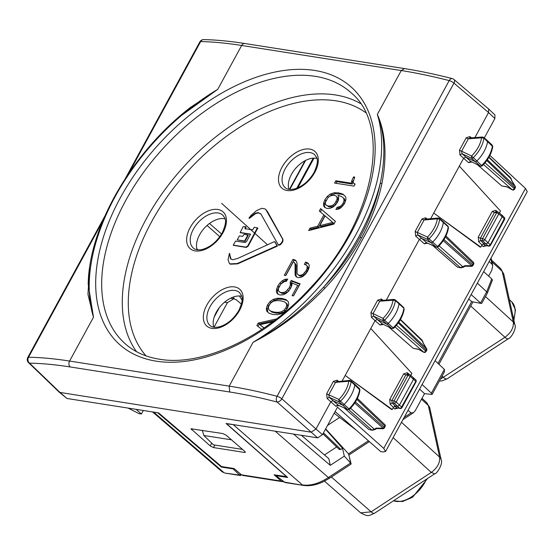 <?xml version="1.0" encoding="UTF-8"?>
<svg xmlns="http://www.w3.org/2000/svg" width="555" height="555" viewBox="0 0 555 555"><rect width="100%" height="100%" fill="white"/><g stroke="black" fill="none" stroke-linecap="round" stroke-linejoin="round"><path stroke-width="0.83" d="M407.994 410.353L411.04 412.878L413.399 412.767L415.3 410.575L424.533 393.641L432.081 394.473L431.395 393.204L422.098 384.497M489.177 261.474L492.07 264.277L492.722 265.574L491.848 270.188L488.622 276.106M434.718 473.803L374.514 513.243A8.596 2.72 -123.2 0 1 371.108 511.835L331.39 477.009M202.298 430.326L203.845 435.488L231.463 439.824M242.521 449.411L213.467 444.846L203.845 435.488M293.567 434.079L330.287 465.333L328.824 458.659L301.393 435.307M350.892 464.237L350.704 463.134L344.308 456.148L342.553 448.35L340.853 449.467L339.237 449.21M324.467 454.947L336.684 446.948M157.988 412.781L152.757 411.963M157.904 412.941L221.389 467.074L221.66 466.575M233.398 468.42L233.128 468.919L221.389 467.074M276.182 475.142L275.911 475.635L287.65 477.48L226.579 423.729L236.25 425.075M344.308 456.148L330.287 465.333M368.423 440.795L348.519 453.837L351.114 463.765M348.519 453.837L325.66 428.855M342.553 448.35L325.507 429.147M350.58 463.009L328.394 477.543C319.007 483.565 310.356 486.027 302.433 484.938L233.475 424.811M275.238 431.2L328.394 477.543L329.739 478.091L323.489 481.636C316.44 485.042 309.759 486.298 303.439 485.417L285.097 482.538L275.904 475.635M239.795 475.205L233.128 468.919M240.96 475.233L239.802 475.198L240.468 473.963M471.133 294.559L480.547 303.016L486.679 291.819L477.369 283.126M481.865 303.183L481.338 303.474L471.694 301.629L481.338 303.474M444.437 371.815L444.368 369.366L435.085 360.674M339.66 417.443L327.568 425.366M468.718 298.992L471.694 301.629M424.533 393.641L419.58 389.111M492.438 280.081L491.751 278.936L486.679 291.819A3.441 1.006 28.6 0 1 487.38 293.075L481.837 303.231M491.751 278.936L483.648 271.61M241.425 304.147L236.472 299.929L233.919 298.729L227.439 302.628L224.574 302.177M213.987 327.214L227.439 302.628M219.357 307.574L214.188 317.051M209.485 223.471L221.577 234.023M196.824 248.696L198.031 249.847M219.808 236.701L207.043 225.462M234.744 296.592L234.113 296.772M489.905 155.393L525.481 188.436L527.243 191.662L385.545 451.534L383.089 451.978L380.751 451.61L335.095 411.56M385.552 451.52L383.734 448.391L337.489 407.169L322.476 434.697L317.654 437.86L277.098 402.042A4.301 2.685 -75.4 0 1 277.084 396.27C260.087 391.858 244.124 388.479 229.18 386.134L253.094 342.275A181.228 109.751 -47.9 0 0 355.845 234.716A181.228 109.751 -47.9 0 0 377.351 114.392L401.265 70.541C416.208 72.885 432.185 76.236 449.21 80.593L277.084 396.27A4.301 1.256 -151.4 0 1 281.829 398.795L453.962 83.125A4.301 1.256 -151.4 0 0 449.21 80.593A4.301 2.678 -75.6 0 1 452.283 78.609L452.283 78.609A4.301 4.301 0 0 1 454.004 79.497A4.301 2.47 -49.6 0 1 453.962 83.125L488.553 112.54L488.608 108.933L454.004 79.497M386.349 299.977L419.337 239.476L421.467 238.275L431.006 242.653L427.496 239.344L417.79 234.89L417.318 232.392L427.44 237.041A23.969 14.513 -47.9 0 0 437.298 218.823L439.678 219.156A25.683 15.554 -47.9 0 1 429.05 238.803L427.44 237.041L427.496 239.344A1.616 0.978 -47.9 0 0 429.05 238.803L432.657 242.084A25.794 15.616 -47.9 0 0 443.334 222.347A1.72 1.041 -47.9 0 0 443.119 221.584A1.72 1.041 -47.9 0 0 443.098 221.57L439.456 218.42A1.616 0.978 -47.9 0 1 439.678 219.156L448.183 226.877A1.575 0.95 -47.9 0 0 447.989 226.183L443.119 221.584M448.495 227.592C447.469 234.418 444.014 240.842 438.124 246.871L436.327 247.19L431.006 242.653A1.72 1.041 -47.9 0 0 432.657 242.084L437.576 246.496A25.641 15.533 -47.9 0 0 448.183 226.877L447.989 226.183M436.32 247.183L426.698 242.771L417.79 234.89L415.688 236.118L415.209 231.338A1.72 0.506 28.6 0 0 417.318 232.392L424.069 220.009L437.298 218.823L438.249 218.018M427.6 243.18L424.339 243.825L426.462 242.611L436.063 247.024A1.575 0.95 -47.9 0 0 437.576 246.496L437.985 246.51M437.298 247.308L460.366 267.607L464.993 265.776M432.747 245.546L457.5 267.156L460.865 267.843L463.633 267.142L465.062 266.206L471.431 266.324A1.72 0.402 -88.9 0 0 471.736 265.776L464.84 265.644M471.424 266.324A1.72 1.72 0 0 0 472.971 265.429L472.624 264.797A1.72 1.075 131.4 0 1 471.736 265.776L443.237 240.69M457.5 267.156L460.865 267.843M472.971 265.429L473.616 264.236A1.72 0.506 -151.4 0 0 473.269 263.611L472.624 264.797L443.958 239.573M483.71 137.418A1.616 0.978 132.1 0 1 483.925 138.16L481.546 137.813L482.482 137.016L483.703 137.418L487.352 140.561A1.72 1.041 132.1 0 1 487.366 140.581A1.72 1.041 132.1 0 1 487.581 141.358A25.794 15.616 132.1 0 1 476.752 161.068A1.72 1.041 132.1 0 1 475.101 161.623L465.749 157.079L463.612 158.279L468.614 162.629L470.751 161.422L480.151 165.987L471.583 158.307L462.079 153.693L461.6 151.182A1.72 0.506 28.6 0 1 459.491 150.127L466.242 137.744A1.72 0.506 28.6 0 0 468.351 138.799L469.96 138.07M473.137 157.786A1.616 0.978 132.1 0 1 471.583 158.307L471.542 156.01L481.664 165.48A1.575 0.95 132.1 0 1 480.151 165.987L481.504 166.257L482.219 165.848C488.143 159.861 491.654 153.451 492.743 146.603L483.925 138.16A25.683 15.554 132.1 0 1 473.137 157.786M492.743 146.603L492.236 145.174A1.575 0.95 132.1 0 1 492.431 145.889A25.641 15.533 132.1 0 1 481.664 165.48L482.087 165.48M480.415 166.153L470.751 161.422L462.079 153.693L459.963 154.914L459.491 150.127M488.837 157.363L511.37 179.133L510.579 177.704L511.668 180.493M487.332 159.75L515.172 186.265A1.72 1.72 0 0 1 515.207 187.972L486.797 160.52M515.207 187.972L514.554 189.165A1.72 0.506 -151.4 0 0 514.207 188.533A1.72 1.075 -48.6 0 1 512.279 189.796L512.189 189.748M477.432 164.703L501.775 185.96L507.152 186.966M483.53 164.502L512.279 189.796L507.201 186.973M415.209 231.338L421.96 218.954A1.72 0.506 28.6 0 0 424.069 220.009L425.408 219.176L438.214 218.018L439.456 218.42M425.581 219.156L425.671 217.803L421.96 218.954M482.489 137.016L469.683 137.973M471.466 137.834L469.953 136.599L469.856 137.959M499.396 213.023L500.478 211.032L459.339 166.112L433.739 213.058L479.943 246.982L480.803 247.121L433.739 213.058L430.666 218.698M502.15 216.783L498.765 213.966L484.772 239.621L482.614 238.525A1.72 1.27 98.9 0 0 482.808 240.849A1.72 1.02 134.4 0 0 484.772 239.621L487.984 242.764L486.055 244.027L482.808 240.849L480.637 240.509L480.422 238.178L482.614 238.525L496.6 212.87A1.72 1.27 -81.1 0 1 497.884 212.086A1.72 1.72 0 0 1 498.716 212.461A1.72 1.061 -50.3 0 1 498.765 213.966A1.72 0.506 -151.4 0 0 496.6 212.87L494.408 212.523L496.198 211.968L495.809 210.324L492.257 211.434L478.271 237.089L478.681 241.744L481.983 244.956L480.803 247.121M501.796 215.16L502.15 216.776L487.984 242.764L490.176 244.609A1.72 1.082 130.2 0 1 488.268 245.893L486.055 244.027L483.911 243.687L481.983 244.956M489.968 245.324L504.224 218.843A1.72 1.048 -45.1 0 0 504.28 217.428A1.72 1.72 0 0 1 504.571 219.482A1.72 0.506 -151.4 0 0 504.224 218.843L502.15 216.776M502.185 215.347L498.716 212.461M485.618 245.525L488.268 245.893A1.72 1.214 -79.4 0 0 488.698 246.108A1.72 1.72 0 0 0 490.53 245.227L504.578 219.475M486.617 245.712L483.245 246.593L485.146 245.303L483.058 243.555M59.441 392.35L311.154 432.185L315.975 429.029L330.787 401.869L332.917 400.668L342.456 405.046A1.72 1.041 -47.9 0 0 344.114 404.477A25.794 15.616 -47.9 0 0 354.784 384.74A1.72 1.041 -47.9 0 0 354.569 383.977A1.72 1.041 -47.9 0 0 354.548 383.963L350.906 380.813L349.664 380.418L348.748 381.216L351.128 381.549A1.616 0.978 -47.9 0 0 350.913 380.82M342.116 381.091L375.062 320.672L371.413 317.307L373.529 316.086L373.05 313.575A1.72 0.506 28.6 0 1 370.941 312.521L371.413 317.307M459.339 166.112L463.612 158.279L459.963 154.914M474.893 137.584L488.553 112.54L494.873 118.534L484.3 137.931M344.197 407.939L368.95 429.549L372.315 430.236L375.083 429.535L376.512 428.599L382.881 428.717A1.72 0.402 -88.9 0 0 383.186 428.169L376.443 428.169M345.189 375.451L391.393 409.375L392.253 409.514L345.189 375.451M388.882 327.096L413.225 348.353L418.602 349.359M488.615 108.933L494.935 114.934L494.873 118.534M360.07 237.235C350.288 255.064 338.127 271.707 323.586 287.178C302.107 310.217 278.61 328.581 253.094 342.275C278.846 329.226 302.752 311.244 324.814 288.322L323.586 287.178A183.809 111.312 132.1 0 0 380.258 183.247C385.892 156.559 384.927 133.609 377.351 114.392C385.69 133.276 387.203 156.364 381.882 183.663L380.258 183.247C376.484 201.361 369.755 219.357 360.07 237.235L361.52 238.012C351.669 255.966 339.438 272.734 324.814 288.322M361.52 238.012C371.274 220.009 378.059 201.895 381.882 183.663M395.16 299.818A1.616 0.978 132.1 0 1 395.375 300.56L392.995 300.213L393.932 299.409L395.16 299.811L398.802 302.954A1.72 1.041 132.1 0 1 398.823 302.975A1.72 1.041 132.1 0 1 399.031 303.751A25.794 15.616 132.1 0 1 388.202 323.461A1.72 1.041 132.1 0 1 386.551 324.016L377.206 319.472L375.062 320.672L380.064 325.022L382.201 323.815L391.601 328.38L383.04 320.707L373.529 316.086L382.201 323.815L391.601 328.38A1.575 0.95 132.1 0 0 393.113 327.873L384.587 320.186A1.616 0.978 132.1 0 1 383.04 320.707L382.999 318.403L384.587 320.186A25.683 15.554 132.1 0 0 395.375 300.56L403.887 308.282A25.641 15.533 132.1 0 1 393.113 327.873L393.537 327.873M381.41 300.463L393.974 299.409M403.693 307.567A1.575 0.95 132.1 0 1 403.887 308.282L403.693 307.567L398.823 302.975M391.865 328.546L393.668 328.241C399.593 322.261 403.103 315.844 404.193 308.996M400.453 319.465L422.036 340.097L423.125 342.886M398.788 322.143L426.622 348.658A1.72 1.72 0 0 1 426.656 350.365L398.247 322.913M426.656 350.365L426.011 351.558A1.72 0.506 -151.4 0 0 425.657 350.926L426.309 349.74A1.72 1.054 133.7 0 0 426.538 348.672L422.875 342.601M396.45 325.223L425.657 350.926A1.72 1.075 -48.6 0 1 423.729 352.189L423.638 352.141M394.987 326.895L423.729 352.189L418.65 349.366M347.77 409.576L337.912 405.004L347.777 409.583L349.574 409.264C355.464 403.235 358.925 396.811 359.945 389.985L351.128 381.549A25.683 15.554 -47.9 0 1 340.499 401.203L338.89 399.433L338.945 401.737A1.616 0.978 -47.9 0 0 340.499 401.203L349.026 408.889A25.641 15.533 -47.9 0 0 359.64 389.27A1.575 0.95 -47.9 0 0 359.439 388.576L354.569 383.977M349.671 380.418L337.135 381.667M327.138 398.511L326.659 393.731A1.72 0.506 28.6 0 0 328.775 394.785L335.525 382.402L348.748 381.216A23.969 14.513 -47.9 0 1 338.89 399.433L328.775 394.785L329.24 397.283L337.912 405.004L335.789 406.218L327.138 398.511L329.24 397.283L338.945 401.737L347.513 409.417A1.575 0.95 -47.9 0 0 349.026 408.889L349.435 408.903M348.748 409.701L371.815 430L374.417 429.265L376.29 428.037M382.881 428.717A1.72 1.72 0 0 0 384.421 427.822L384.074 427.197A1.72 1.075 131.4 0 1 383.186 428.169L354.687 403.083M384.421 427.822L385.073 426.635A1.72 0.506 -151.4 0 0 384.719 426.004A1.72 1.054 -46.3 0 0 384.747 424.568L357.371 398.393M381.132 300.366L379.807 301.192A1.72 0.506 28.6 0 1 377.691 300.137L370.941 312.521M381.306 300.352L381.403 298.992L377.691 300.137M326.659 393.731L333.409 381.347A1.72 0.506 28.6 0 0 335.525 382.402L336.857 381.569M333.409 381.347L337.128 380.196L337.031 381.549M410.846 375.416L411.928 373.425L370.789 328.504M416.021 381.882A1.72 1.72 0 0 0 415.73 379.821L410.166 374.854A1.72 1.72 0 0 0 409.333 374.479A1.72 1.27 98.9 0 1 409.819 374.701A1.72 1.061 129.7 0 1 410.166 374.854A1.72 1.061 129.7 0 1 410.214 376.359L408.057 375.263L394.064 400.918A1.72 0.506 -151.4 0 1 396.221 402.014L399.433 405.157L397.505 406.42L395.361 406.087L393.433 407.349L392.253 409.514M413.246 377.553L413.6 379.176L399.433 405.157L401.626 407.002A1.72 0.506 -151.4 0 1 401.98 407.634L416.028 381.868M415.473 381.951L401.626 407.002A1.72 1.082 -49.8 0 1 399.718 408.286A1.72 1.214 100.6 0 0 400.148 408.501A1.72 1.72 0 0 0 401.987 407.62M393.217 407.752L394.695 408.986L396.596 407.696L400.148 408.501M334.172 413.253L356.372 430.222M222.826 433.552L190.962 428.786L210.276 445.963L213.536 447.573L244.637 452.457L245.379 452.311L244.81 451.388L226.079 435.162L222.826 433.552M286.72 476.662L274.087 474.809L281.198 481.067L283.362 481.622M317.654 437.86L226.086 423.479L286.651 476.787M242.771 475.434L241.487 474.837L281.198 481.067M241.487 474.837L234.099 468.531L221.535 466.561L158.57 412.871L67.002 398.49L59.503 392.413M136.169 409.354L141.4 414.016L143.329 410.478M141.4 414.016L139.062 413.648L128.066 408.085M88.224 283.175L88.189 284.222C88.994 226.586 132.034 152.396 190.49 107.392L217.754 89.327L241.668 45.468C226.731 43.13 213.065 41.819 200.66 41.556A4.301 1.256 28.6 0 0 199.883 41.833L125.43 178.37M88.189 284.222L93.497 317.21L87.954 294.407L89.542 268.252M176.74 118.881L217.754 89.327A181.228 109.751 -47.9 0 0 115.003 196.886A181.228 109.751 -47.9 0 0 93.497 317.21L69.583 361.062C54.647 358.717 40.966 357.441 28.527 357.233L102.668 221.265M241.709 296.28A21.922 13.278 -47.9 0 0 216.283 312.236A21.922 13.278 -47.9 0 0 213.814 327.193M316.877 158.432A21.922 13.278 -47.9 0 0 291.451 174.381A21.922 13.278 -47.9 0 0 288.982 189.338M225.025 218.83A21.922 13.278 -47.9 0 0 199.599 234.786A21.922 13.278 -47.9 0 0 197.129 249.736M351.329 183.178L335.837 180.75L334.575 183.067L354.014 186.119L355.124 184.08L353.66 183.282L353.098 181.929L354.756 177.121L353.556 176.934L351.738 180.763L351.329 183.178L352.342 184.094L336.857 181.665L335.969 183.289M338.696 196.609L338.016 195.353L341.478 196.435L343.531 198.086L344.079 200.348L343.163 203.144L341.935 204.892L340.479 206.231L337.079 207.376L335.907 209.519L338.349 209.138L340.673 207.979L344.558 203.512L345.925 199.571L345.904 197.892L345.397 196.435L342.907 194.139L338.488 192.835L334.276 192.745L330.558 193.917L327.353 196.31L324.821 199.842L323.593 203.047L323.537 205.627L324.717 207.452L327.055 208.43L330.038 208.326L332.889 207.14L335.435 205.017L337.558 202.069L338.488 199.966L338.696 196.609M286.422 281.336L287.67 279.054L284.986 279.318L282.356 280.663L279.97 282.883L277.854 285.985L276.529 289.356L276.418 292.048L277.569 293.983L279.984 294.976L282.932 294.83L285.804 293.602L288.406 291.375L290.584 288.322L291.84 285.353L292.076 283.106L297.737 285.291L292.083 295.655L293.553 295.884L300.109 283.869L291.195 280.448L290.14 282.377L290.452 284.639L289.322 287.705L285.7 291.639L283.522 292.478L281.205 292.575L279.332 291.861L278.395 290.529L278.381 288.621L280.816 284.042L284.479 281.531L286.422 281.336M285.971 299.617L281.947 298.41L277.32 298.257L273.337 299.305L270.063 301.538L267.545 304.882L266.303 308.386L266.823 311.251L269.092 313.291L273.122 314.532L277.743 314.643L281.725 313.596L285.013 311.327L287.539 308.025L288.78 304.48L288.267 301.656L285.971 299.617L286.984 300.532L282.96 299.325L278.332 299.173L274.35 300.227L271.083 302.454L268.565 305.798L267.316 309.301L267.836 312.16M264.09 327.936L259.886 324.696L272.671 321.851M276.598 318.882L258.235 323.065L256.875 325.556L261.849 329.441M335.414 221.341L320.644 208.611L319.326 211.032L323.87 214.875L317.668 226.26L309.995 228.14L308.677 230.568L333.895 224.116L335.414 221.341M293.533 259.49L292.929 259.435L284.292 275.28L285.846 275.53L293.241 261.967L294.379 262.598L295.052 263.854L295.107 274.996L296.134 276.758L298.035 277.597L300.63 277.431L303.231 276.196L305.632 274.017L307.713 271.027L309.086 267.621L309.177 264.964L308.039 263.07L305.611 262.036L304.348 264.36L306.242 265.033L307.151 266.358L307.082 268.259L306.11 270.701L302.988 274.33L301.15 275.148L299.242 275.266L297.813 274.621L297.036 273.282L297.119 263.715L296.543 261.565L295.371 260.163L293.533 259.49L294.552 260.413L293.949 260.35L285.686 275.502M261.127 214.216L258.484 212.891L255.466 213.675L249.313 218.393L248.959 218.073L255.113 213.356L258.13 212.572L260.954 214.057L278.166 244.713L279.116 245.31L278.52 245.032L280.365 244.817L282.856 241.751L282.953 239.371L267.878 212.267L265.928 209.637M231.116 259.268L229.402 253.392L228.07 259.796L229.347 263.403L230.054 263.889L237.269 263.535L277.014 245.796L274.739 241.786L274.191 241.702L237.873 258.359L232.968 259.74L230.929 259.116L230.387 258.332L229.402 253.392M229.527 263.556L230.408 264.208L237.63 263.854L277.368 246.122L275.093 242.105L274.191 241.702M245.414 229.021L245.858 226.967L245.962 227.39L245.504 226.648L243.132 226.669L240.162 232.476L250.555 234.141L246.524 241.571L245.032 242.542L235.597 241.064L233.267 245.123L245.934 247.114L247.794 245.844L257.444 227.751L257.853 228.334L257.485 227.786M233.572 245.359L246.295 247.433L248.147 246.17L257.798 228.07M240.468 232.712L250.485 234.39M237.228 239.871L244.956 241.349L248.217 235.369L247.71 234.994L243.978 234.397L242.646 236.381L239.413 235.868L237.228 239.871L244.595 241.03L247.863 235.042M325.091 215.902L332.716 222.402L319.749 225.705L325.091 215.902M271.069 302.69L273.58 301.178L276.772 300.532L280.643 300.796L284.139 301.691L286.179 303.155L286.755 305.153L285.901 307.768L284.014 310.176L281.503 311.73L278.319 312.375L274.454 312.146L270.923 311.209L268.911 309.752L268.329 307.713L269.189 305.139L271.069 302.69M327.95 197.705L329.899 196.179L332.105 195.339L334.415 195.325L336.122 196.012L337.038 197.372L337.1 199.252L334.714 203.685L332.792 205.211L330.655 205.981L328.276 206.03L326.409 205.357L325.431 204.094L325.431 202.263L327.95 197.705M335.837 180.75L336.857 181.665M353.66 183.282L354.971 184.357M353.556 176.934L354.451 177.739M353.368 177.281L354.284 178.106M351.738 180.763L352.758 181.679L352.342 184.094M353.368 180.361L352.758 181.679M343.531 198.086L344.544 199.009L345.092 201.264L344.176 204.06L341.498 207.147L338.092 208.292L337.565 209.263M344.079 200.348L345.092 201.264M343.163 203.144L344.176 204.06M341.935 204.892L342.948 205.815M340.479 206.231L341.498 207.147M338.814 207.077L339.826 207.993M337.079 207.376L338.092 208.292M340.943 193.376L341.956 194.292L335.296 193.66L331.578 194.833L328.123 197.566M343.885 195.041L341.956 194.292M338.488 192.835L339.5 193.75M334.276 192.745L335.296 193.66M330.558 193.917L331.578 194.833M327.353 196.31L328.366 197.226M324.821 199.842L325.841 200.757L324.606 203.963L324.557 206.543L325.299 207.695M326.312 200.098L325.841 200.757M323.593 203.047L324.606 203.963M323.537 205.627L324.557 206.543M336.122 196.012L338.05 198.295L338.113 200.168L335.726 204.601L333.812 206.134L331.668 206.904L329.288 206.946L326.409 205.357M337.038 197.372L338.05 198.295M337.1 199.252L338.113 200.168M336.254 201.527L337.267 202.443M334.714 203.685L335.726 204.601M332.792 205.211L333.812 206.134M330.655 205.981L331.668 206.904M328.276 206.03L329.288 206.946M284.986 279.318L286.005 280.24L283.369 281.579L280.823 284.035M287.081 280.129L286.005 280.24M282.356 280.663L283.369 281.579M279.97 282.883L280.983 283.799M277.854 285.985L278.867 286.9L277.542 290.272L277.431 292.964L278.187 294.24M279.56 285.887L278.867 286.9M276.529 289.356L277.542 290.272M276.418 292.048L277.431 292.964M297.737 285.291L298.75 286.207L293.477 295.87M291.195 280.448L292.214 281.364L291.16 283.3L291.465 285.554L290.334 288.621L288.69 290.917L286.713 292.554L284.535 293.394L282.217 293.491L279.332 291.861M299.873 284.306L292.214 281.364M290.14 282.377L291.16 283.3M290.452 284.639L291.465 285.554M289.322 287.705L290.334 288.621M287.677 290.001L288.69 290.917M285.7 291.639L286.713 292.554M283.522 292.478L284.535 293.394M281.205 292.575L282.217 293.491M281.947 298.41L282.96 299.325M277.32 298.257L278.332 299.173M273.337 299.305L274.35 300.227M270.063 301.538L271.083 302.454M267.545 304.882L268.565 305.798M266.303 308.386L267.316 309.301M288.274 301.67L286.984 300.532M286.179 303.155L287.199 304.071L287.767 306.069L286.914 308.684L285.027 311.091L282.523 312.645L279.332 313.291L275.467 313.062L271.936 312.125L268.911 309.752M286.755 305.153L287.767 306.069M285.901 307.768L286.914 308.684M284.014 310.176L285.027 311.091M281.503 311.73L282.523 312.645M278.319 312.375L279.332 313.291M274.454 312.146L275.467 313.062M270.923 311.209L271.936 312.125M258.235 323.065L259.254 323.981L257.943 326.389M259.886 324.696L264 327.998M274.454 320.519L259.254 323.981M320.644 208.611L321.664 209.526L320.36 211.906M323.87 214.875L324.89 215.791L318.681 227.175L311.008 229.062L310.432 230.117M317.668 226.26L318.681 227.175M309.995 228.14L311.008 229.062M335.393 221.369L321.664 209.526M332.716 222.402L333.735 223.325L320.762 226.627L319.749 225.705M292.929 259.435L293.949 260.35M294.379 262.598L296.072 264.77L295.926 272.831L296.12 275.911L296.779 277.042M295.052 263.854L296.072 264.77M295.329 265.609L296.349 266.532M295.267 268.003L296.28 268.918M294.913 271.915L295.926 272.831M295.107 274.996L296.12 275.911M305.611 262.036L306.631 262.959L305.618 264.811M308.434 263.722L306.631 262.959M306.242 265.033L308.164 267.281L308.094 269.175L305.68 273.719L302.17 276.064L300.262 276.182L297.813 274.621M307.151 266.358L308.164 267.281M307.082 268.259L308.094 269.175M306.11 270.701L307.13 271.617M304.667 272.796L305.68 273.719M302.988 274.33L304.001 275.245M301.15 275.148L302.17 276.064M299.242 275.266L300.262 276.182M296.023 260.947L294.552 260.413M278.166 244.713L280.011 244.491L282.502 241.425L282.599 239.045L265.755 209.471L264.86 208.84L261.766 208.333L256.438 210.692L251.04 215.382L248.959 218.073M277.368 246.122L277.014 245.796M245.053 228.695L244.949 228.258L245.053 228.695L252.206 229.812L253.212 229.139L254.252 227.238L257.818 228.077M245.303 228.577L244.949 228.258L245.504 226.648M244.956 241.349L244.595 241.03M267.51 244.769L221.646 203.366M513.895 320.311L515.463 309.752L511.724 301.851A25.835 15.644 132.1 0 1 513.576 318.848M393.571 500.763A25.835 15.644 -47.9 0 0 426.337 479.298M441.135 459.7C443.32 463.147 437.298 473.595 434.669 473.838L431.263 472.43C437.389 467.865 440.171 462.766 439.609 457.119L428.314 405.525A8.596 6.278 -12.4 0 1 429.841 408.112L441.142 459.706A8.596 6.278 -12.4 0 1 441.142 459.706A8.596 6.278 -12.4 0 1 441.169 459.859M401.48 422.3L439.609 457.119A8.596 6.278 -12.4 0 1 441.142 459.7M442.085 376.137L443.612 377.469A8.596 2.72 56.8 0 0 447.018 378.885L508.359 338.703A8.596 2.72 56.8 0 0 508.415 338.661M470.709 306.02L504.946 337.287A8.596 2.72 56.8 0 0 508.359 338.703C511.002 338.474 517.017 327.915 514.825 324.564L513.299 321.976C513.861 327.623 511.079 332.729 504.946 337.287L440.476 379.093M421.502 399.198L428.314 405.525L426.788 402.715L429.841 408.112M491.896 261.793L502.219 271.381L503.746 273.976L500.693 268.578L502.219 271.381L513.299 321.976L485.472 296.564M393.134 437.611L431.263 472.43L371.108 511.835L360.646 512.855C368.784 517.204 368.624 515.616 374.514 513.243M323.482 432.858L340.853 449.467M348.637 453.962L350.704 463.134M283.855 482.017L303.439 485.417M152.569 411.935L222.18 471.833L223.942 472.61L153.867 412.31M222.18 471.826L224.948 473.089L239.67 475.08M444.382 369.387L431.395 393.204M411.04 412.878L404.165 417.381M492.07 264.277L490.8 258.491M471.681 301.615L437.992 363.4M305.638 160.402L289.807 189.435M296.8 188.235L313.2 158.161M297.827 187.819L314.019 158.126M233.197 297.078L234.286 298.798M239.441 295.988L242.07 300.151M525.481 188.436L383.734 448.391M439.102 245.865L462.967 266.872L463.702 266.622M445.422 236.992L473.269 263.611A1.72 1.054 -46.3 0 0 473.297 262.175A1.72 1.72 0 0 1 473.609 264.256M481.546 137.813A23.969 14.513 132.1 0 1 471.542 156.01L461.6 151.182L468.351 138.799L481.546 137.813M511.426 180.208L515.082 186.279A1.72 1.054 133.7 0 1 514.853 187.347L514.207 188.533L485.001 162.83M506.958 186.771L501.775 185.96M424.339 243.825L415.688 236.118M427.163 219.017L425.671 217.803M469.953 136.599L466.242 137.744M471.861 161.998L468.614 162.629M497.974 212.1L495.809 210.324M483.911 243.687L480.637 240.509L478.681 241.744M478.271 237.089A1.72 0.506 28.6 0 0 480.422 238.178L494.408 212.523L492.257 211.434M481.768 245.352L483.245 246.593M351.572 93.198A168.838 102.252 -47.9 0 0 315.233 76.326A168.838 102.252 132.1 0 0 141.879 174.686A168.838 102.252 132.1 0 0 125.312 343.857C134.442 351.905 145.792 357.025 159.368 359.203C202.402 366.855 265.609 337.419 310.758 287.497C374.008 221.133 392.163 126.644 351.572 93.198M156.163 361.159A173.139 104.853 -47.9 0 0 350.469 233.87A173.139 104.853 -47.9 0 0 314.685 70.443A173.139 104.853 -47.9 0 0 120.38 197.733A173.139 104.853 -47.9 0 0 156.163 361.159M360.493 103.549A168.54 102.071 -47.9 0 0 335.449 94.954A168.54 102.071 132.1 0 0 169.192 183.996A168.54 102.071 132.1 0 0 136.523 351.676M365.648 112.596A164.245 99.47 -47.9 0 0 336.004 100.837A164.245 99.47 132.1 0 0 151.681 221.584A164.245 99.47 132.1 0 0 146.048 355.88M229.728 392.01L70.131 366.945A4.301 3.184 -81.1 0 1 69.583 361.062L229.18 386.134L229.728 392.01C244.505 394.334 260.295 397.678 277.098 402.042A4.301 2.449 -48.5 0 0 281.829 398.795L322.476 434.697M241.668 45.468L401.265 70.541L404.47 68.584L244.873 43.519A4.301 3.184 98.9 0 0 241.668 45.468M338.612 381.41L337.128 380.196M382.915 300.234L381.403 298.992M339.05 405.573L335.789 406.218M394.695 408.986L398.067 408.112M383.311 324.391L380.064 325.022M392.995 300.213A23.969 14.513 132.1 0 1 382.999 318.403L373.05 313.575L379.807 301.192L392.995 300.213M400.287 319.756L422.82 341.526L422.036 340.097M418.408 349.164L413.225 348.353M350.552 408.258L374.417 429.265L375.159 429.015M368.95 429.549L372.315 430.236M355.408 401.966L384.074 427.197L384.719 426.004L356.879 399.385M407.155 374.139L409.333 374.479A1.72 1.27 98.9 0 0 408.057 375.263L405.858 374.916A1.72 0.506 28.6 0 1 403.714 373.827L389.721 399.482L390.13 404.137L393.433 407.349M415.73 379.821A1.72 1.048 134.9 0 1 415.674 381.236L410.214 376.359L396.221 402.014A1.72 1.02 -45.6 0 1 394.258 403.242A1.72 1.27 -81.1 0 1 394.064 400.918L391.872 400.571L405.858 374.916L407.647 374.361L407.266 372.717L403.714 373.827M395.361 406.087L392.087 402.902L394.258 403.242L399.718 408.286L396.596 407.696L394.508 405.948M409.423 374.493L407.266 372.717M389.721 399.482L391.872 400.571L392.087 402.902L390.13 404.137M70.131 366.945C55.361 364.628 41.833 363.365 29.533 363.157L60.377 392.801L67.002 398.49M245.046 451.61L244.637 452.457M214.806 445.054L213.536 447.573M104.923 215.978L27.75 357.51A4.301 1.256 28.6 0 1 28.527 357.233A4.301 3.58 91 0 0 29.533 363.157A4.301 2.726 -46.1 0 1 28.548 362.665A4.301 4.301 0 0 1 27.75 357.503M128.836 173.271L200.66 41.556A4.301 3.587 91.2 0 1 203.747 39.592L203.747 39.592A4.301 4.301 0 0 0 199.876 41.84M203.824 39.592A4.301 3.587 91.2 0 0 203.747 39.592C216.242 39.863 229.95 41.174 244.873 43.519M192.148 428.731L191.524 429.737M211.712 443.14L210.276 445.963M239.67 292.714A22.103 13.389 -47.9 0 0 210.04 306.693A22.103 13.389 -47.9 0 0 210.054 325.528C211.844 327.242 214.82 327.7 218.989 326.909C226.988 324.668 233.627 319.153 238.893 310.363C244.866 296.71 241.321 295.864 239.67 292.714M206.835 305.07A24.684 14.95 -47.9 0 0 211.934 328.373A24.684 14.95 -47.9 0 0 239.635 310.224A24.684 14.95 -47.9 0 0 234.529 286.928A24.684 14.95 -47.9 0 0 206.835 305.07M314.838 154.859A22.103 13.389 -47.9 0 0 285.208 168.838A22.103 13.389 -47.9 0 0 285.221 187.673C287.011 189.387 289.988 189.852 294.157 189.054C302.156 186.813 308.795 181.298 314.061 172.508C320.034 158.855 316.489 158.015 314.838 154.859M282.002 167.221A24.684 14.95 -47.9 0 0 287.101 190.518A24.684 14.95 -47.9 0 0 314.803 172.369A24.684 14.95 -47.9 0 0 309.697 149.073A24.684 14.95 -47.9 0 0 282.002 167.221M222.985 215.264A22.103 13.389 -47.9 0 0 193.355 229.243A22.103 13.389 -47.9 0 0 193.369 248.071C195.159 249.792 198.135 250.25 202.304 249.459C210.303 247.218 216.943 241.702 222.208 232.913C228.181 219.26 224.636 218.413 222.985 215.264M222.95 232.774A24.684 14.95 -47.9 0 0 217.844 209.478A24.684 14.95 -47.9 0 0 190.15 227.619A24.684 14.95 -47.9 0 0 195.249 250.922A24.684 14.95 -47.9 0 0 222.95 232.774M280.365 244.817L280.011 244.491M282.856 241.751L282.502 241.425M282.953 239.371L282.599 239.045M279.831 233.822L279.477 233.502M276.633 228.029L276.279 227.703M272.72 221.015L272.366 220.689M270.396 216.825L270.035 216.505M267.878 212.267L267.517 211.948M249.937 217.955L249.577 217.636M255.466 213.675L255.113 213.356M258.484 212.891L258.13 212.572M260.462 213.744L260.108 213.418M230.408 264.208L230.054 263.889M237.63 263.854L237.269 263.535M243.964 261.023L243.61 260.704M254.225 256.452L253.871 256.132M265.269 251.526L264.915 251.207M275.03 247.162L274.676 246.843M277.306 245.921L276.952 245.601M230.741 258.651L230.387 258.332M229.916 253.954L229.562 253.628M233.835 245.504L233.482 245.185M245.248 247.294L244.894 246.975M246.295 247.433L245.934 247.114M248.147 246.17L247.794 245.844M257.7 228.625L257.347 228.306M240.613 232.843L240.253 232.517M233.717 245.483L233.357 245.164M427.53 478.521L412.587 497.252L402.465 501.56L393.481 500.825M511.724 301.851L509.365 299.624M439.414 381.035L442.141 380.869L446.962 378.919M503.753 273.976L514.832 324.564M426.788 402.722L422.001 398.275M322.954 433.823L339.431 449.578M500.693 268.578L491.515 260.052M324.481 481.15L360.653 512.862M329.739 478.091L350.933 464.209M241.272 474.65L240.932 475.281M224.948 473.089L240.44 475.524M444.506 371.697L432.088 394.473M413.267 412.851L402.951 419.608M369.359 441.613L349.109 454.878M492.722 265.567L491.071 258.006M472.825 302.142L438.943 364.288M487.373 293.068L492.445 280.053M305.014 160.728L289.384 189.394M233.932 298.729L230.582 298.201M445.922 235.993L473.297 262.175M492.236 145.174L487.366 140.581M510.586 177.704L489.004 157.072M515.172 186.265L511.627 180.382M511.654 180.43L511.37 179.133M507.103 186.938L512.196 189.831A1.72 1.72 0 0 0 514.568 189.144M502.192 215.354L504.28 217.428M495.705 211.746L497.884 212.086M485.604 245.525L488.698 246.108M404.477 68.584C419.4 70.936 435.335 74.273 452.283 78.609M426.622 348.658L423.077 342.775M423.104 342.83L422.827 341.526M418.56 349.331L423.645 352.231A1.72 1.72 0 0 0 426.018 351.537M359.945 389.985L359.439 388.576M385.059 426.649A1.72 1.72 0 0 0 384.719 424.54M242.757 475.434L282.44 481.664M59.434 392.35L28.548 362.665M266.109 209.79L265.755 209.471M278.624 245.157L278.27 244.838M275.009 242.001L274.656 241.682M229.701 263.722L229.347 263.403M246.031 227.03L245.678 226.711M240.523 232.802L240.162 232.476M233.627 245.442L233.267 245.123"/></g></svg>
